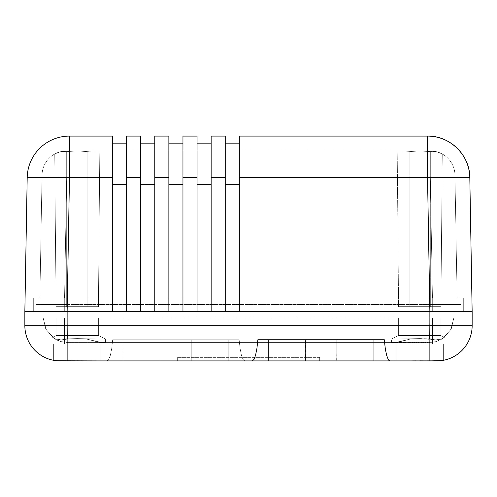 <?xml version="1.0" encoding="UTF-8"?>
<svg xmlns="http://www.w3.org/2000/svg" width="497" height="497" viewBox="0 0 497 497"><rect width="100%" height="100%" fill="white"/><g stroke="black" fill="none" stroke-linecap="round" stroke-linejoin="round"><path stroke-width="0.37" stroke-dasharray="2.48 1.86" d="M430.321 306.643L409.18 306.643L409.18 150.895L430.321 150.895L430.321 306.643L409.18 306.643L409.18 150.895L430.321 150.895L430.321 306.643L419.754 306.643L440.926 306.643L442.274 153.995L439.062 152.498L435.273 151.399L430.303 150.895L397.202 150.895L398.582 306.643L440.926 306.643L442.274 153.995L436.621 151.715L430.303 151.399L419.456 152.088L402.874 150.895L397.202 150.895L398.582 306.643L440.926 306.643L398.582 306.643L397.202 150.895L430.303 150.895L397.202 150.895L430.303 150.895L435.285 151.399L430.303 150.895L435.285 151.399L439.062 152.498L442.274 153.995L441.448 153.554L442.274 153.995L441.901 153.79L442.274 153.995L440.926 306.643L398.582 306.643L397.202 150.895L94.126 150.895L99.798 150.895L98.418 306.643L56.074 306.643L54.726 153.995L60.379 151.715L66.697 151.399L77.551 152.088L94.126 150.895L402.874 150.895L419.462 152.088L430.303 151.399L430.303 175.13L66.697 175.13L64.548 298.181L432.452 298.181L430.303 175.13L432.452 298.181L64.548 298.181L66.697 175.13L430.303 175.13L66.697 175.13L66.697 151.399L77.551 152.088L94.126 150.895L402.874 150.895L94.126 150.895L77.52 152.088L66.697 151.399L66.697 175.13L430.303 175.13L430.303 151.399L419.456 152.088L402.874 150.895L419.462 152.088L430.303 151.399L436.621 151.715L441.901 153.79L436.621 151.715A24.664 24.664 0 0 1 454.966 175.13L457.11 298.181L454.966 175.13A24.664 24.664 0 0 0 436.621 151.715L442.274 153.995L440.926 306.643L409.18 306.643L430.321 306.643L430.321 150.895L409.18 150.895L430.321 150.895L409.18 150.895L409.18 306.643L440.926 306.643L409.18 306.643L430.321 306.643L430.321 150.895L409.18 150.895L430.122 150.895L409.18 150.895L409.18 306.643L430.321 306.643M87.82 306.643L66.679 306.643L66.679 150.895L87.82 150.895L87.82 306.643L66.679 306.643L66.679 150.895L87.82 150.895L87.82 306.643L56.074 306.643L54.726 153.995L59.671 151.914L64.082 151.032L99.798 150.895L98.418 306.643L56.074 306.643L98.418 306.643L99.798 150.895L91.398 151.032L77.52 152.088L66.697 151.399L60.379 151.715L54.726 153.995L59.671 151.914L66.697 150.895L99.058 150.895L66.697 150.895L61.746 151.399L57.956 152.498L60.379 151.715A24.664 24.664 0 0 0 42.034 175.13L39.89 298.181L42.034 175.13A24.664 24.664 0 0 1 60.379 151.715L54.726 153.995L56.198 153.238L54.726 153.995L56.074 306.643L98.418 306.643L99.798 150.895L64.082 151.032L59.677 151.914L54.726 153.995L56.074 306.643L87.82 306.643L87.82 150.895L66.679 150.895L87.615 150.895L66.679 150.895L66.679 306.643L87.82 306.643L87.82 150.895L66.679 150.895L87.82 150.895L66.679 150.895L66.679 306.643L87.82 306.643M39.89 298.181L42.034 175.13A24.664 0.429 -179 0 1 66.697 175.13L64.548 298.181L39.89 298.181L64.548 298.181L66.697 175.13L42.034 175.13A24.664 24.664 0 0 1 60.379 151.715L66.697 151.399L66.697 175.13A24.664 0.429 -179 0 0 42.034 175.13L39.89 298.181L432.452 298.181L430.303 175.13A24.664 0.429 179 0 1 454.966 175.13L457.11 298.181L432.452 298.181L457.11 298.181L454.966 175.13L430.303 175.13L430.303 151.399L436.621 151.715A24.664 24.664 0 0 1 454.966 175.13A24.664 0.429 179 0 0 430.303 175.13L432.452 298.181L457.11 298.181L39.89 298.181M49.265 174.95L66.697 175.13L66.697 151.399L60.379 151.715A24.664 24.664 0 0 0 42.034 175.13L49.265 174.95M432.061 151.274L430.303 151.399L430.303 175.13L454.966 175.13A24.664 24.664 0 0 0 436.621 151.715L432.061 151.274M98.418 306.643L81.378 306.643L98.418 306.643M398.582 306.643L415.622 306.643L398.582 306.643M432.682 298.181L33.311 298.181L463.689 298.181L432.682 298.181L463.689 298.181L463.689 311.576L432.682 311.576L432.682 298.181L432.682 311.576L64.318 311.576L64.318 298.181L432.682 298.181L64.318 298.181L64.318 311.576L33.311 311.576L33.311 298.181L64.318 298.181L33.311 298.181L33.311 311.576L33.311 298.181L33.311 311.576L64.318 311.576L64.318 298.181L64.318 311.576L432.682 311.576L432.682 298.181L432.682 311.576L463.689 311.576L463.689 298.181L432.682 298.181M463.689 311.576L463.092 311.576L463.689 311.576L463.689 298.181L463.689 311.576L459.781 311.576M469.808 177.64A42.282 42.282 0 0 0 427.532 136.091C449.86 135.532 469.982 155.306 469.808 177.64L427.532 177.64L427.532 136.091L427.532 177.64L239.337 177.64L239.337 136.091L427.532 136.091L239.337 136.091L239.337 177.64L427.532 177.64A42.282 0.739 179 0 1 469.808 177.64L472.15 311.576L469.808 177.64M239.337 184.685L225.24 184.685L225.24 143.142L239.337 143.142L239.337 184.685L239.337 143.142L239.337 143.937L239.337 143.142L225.24 143.142L225.24 311.576L239.337 311.576L239.337 143.937L239.337 311.576L429.868 311.576L427.532 177.64L429.868 311.576L239.337 311.576L239.337 177.64L239.337 311.576L239.337 184.685L239.337 311.576L225.24 311.576L225.24 184.685L239.337 184.685M225.24 177.64L211.15 177.64L211.15 136.091L225.24 136.091L225.24 177.64L225.24 136.091L211.15 136.091L211.15 177.64L225.24 177.64L225.24 311.576L225.24 177.64M211.15 184.685L197.054 184.685L197.054 143.142L211.15 143.142L211.15 184.685L211.15 143.142L211.15 143.937L211.15 143.142L197.054 143.142L197.054 311.576L211.15 311.576L211.15 143.937L211.15 311.576L225.24 311.576L211.15 311.576L211.15 177.64L211.15 311.576L211.15 184.685L211.15 311.576L197.054 311.576L197.054 184.685L211.15 184.685M197.054 177.64L182.958 177.64L182.958 136.091L197.054 136.091L197.054 177.64L197.054 136.091L182.958 136.091L182.958 177.64L197.054 177.64L197.054 311.576L197.054 177.64M182.958 184.685L168.862 184.685L168.862 143.142L182.958 143.142L182.958 184.685L182.958 143.142L182.958 143.937L182.958 143.142L168.862 143.142L168.862 311.576L182.958 311.576L182.958 143.937L182.958 311.576L197.054 311.576L182.958 311.576L182.958 177.64L182.958 311.576L182.958 184.685L182.958 311.576L168.862 311.576L168.862 184.685L182.958 184.685M168.862 177.64L154.772 177.64L154.772 136.091L168.862 136.091L168.862 177.64L168.862 136.091L154.772 136.091L154.772 177.64L168.862 177.64L168.862 311.576L168.862 177.64M154.772 184.685L140.676 184.685L140.676 143.142L154.772 143.142L154.772 184.685L154.772 143.142L154.772 143.937L154.772 143.142L140.676 143.142L140.676 311.576L154.772 311.576L154.772 143.937L154.772 311.576L168.862 311.576L154.772 311.576L154.772 177.64L154.772 311.576L154.772 184.685L154.772 311.576L140.676 311.576L140.676 184.685L154.772 184.685M140.676 177.64L126.58 177.64L126.58 136.091L140.676 136.091L140.676 177.64L140.676 136.091L126.58 136.091L126.58 177.64L140.676 177.64L140.676 311.576L140.676 177.64M126.58 184.685L112.484 184.685L112.484 143.142L126.58 143.142L126.58 184.685L126.58 143.142L126.58 143.937L126.58 143.142L112.484 143.142L112.484 311.576L126.58 311.576L126.58 143.937L126.58 311.576L140.676 311.576L126.58 311.576L126.58 177.64L126.58 311.576L126.58 184.685L126.58 311.576L112.484 311.576L112.484 184.685L126.58 184.685M69.468 136.091L112.484 136.091L112.484 177.64L69.468 177.64L69.468 136.091L112.484 136.091L112.484 311.576L112.484 143.142L112.484 311.576L112.484 177.64L27.192 177.64A42.282 42.282 0 0 1 69.468 136.091L69.468 177.64L67.132 311.576L69.468 177.64A42.282 0.739 -179 0 0 27.192 177.64L24.85 311.576L27.192 177.64A42.282 42.282 0 0 1 69.468 136.091M446.051 311.576L459.762 311.576M112.484 311.576L239.337 311.576L112.484 311.576M37.238 311.576L58.888 311.576M37.219 311.576L33.311 311.576M82.85 360.878L58.627 360.878L53.639 360.313L53.639 343.992L100.854 343.992L100.854 360.909L67.132 360.909L67.132 325.672L472.15 325.672L472.15 311.576L471.336 311.576L472.15 311.576L472.15 325.672A35.237 35.237 0 0 1 438.373 360.878L396.146 360.909L396.146 343.992L443.361 343.992L443.361 360.313L436.627 360.909L396.146 360.909L396.146 343.992L443.361 343.992L443.361 360.313L442.784 360.412M463.092 311.576L33.908 311.576L463.092 311.576M98.387 335.537L98.387 317.918L56.105 317.918L56.105 335.537L98.387 335.537L105.439 339.06L77.221 338.594L55.857 339.06L54.229 338.488L52.583 337.295L56.105 335.537L98.387 335.537L98.387 317.918L56.105 317.918L56.105 335.537L98.387 335.537L56.105 335.537L52.583 337.295L55.857 339.06L77.277 338.594L105.439 339.06L105.439 342.582L98.866 342.222L86.615 339.06L105.439 339.06L98.387 335.537L105.439 339.06L105.439 342.582L67.84 342.582L60.727 341.532L55.136 339.06L105.439 339.06L55.136 339.06L105.439 339.06L77.221 338.594L67.48 339.147L67.132 317.918L429.868 317.918L429.52 339.147L419.723 338.594L410.187 339.06L398.14 342.222L395.221 342.582L101.779 342.582L86.615 339.06L98.934 342.222L105.439 342.582L67.84 342.582L395.221 342.582L101.823 342.582L395.177 342.582L410.187 339.06L419.779 338.594L429.52 339.103L429.868 317.918L453.829 317.918L451.313 328.766L444.206 337.463L442.1 338.805L435.881 339.855L429.52 339.147L429.868 317.918L67.132 317.918L67.48 339.147L61.125 339.855L54.9 338.805L52.794 337.463L45.687 328.766L43.171 317.918L67.132 317.918L43.171 317.918L46.115 329.592L54.229 338.488L52.583 337.295L55.136 339.06L52.583 337.295L54.229 338.488L46.115 329.592L43.171 317.918L45.674 328.734L52.738 337.42L54.9 338.805L61.143 339.824L67.48 339.103L67.132 317.918L67.48 339.103L77.277 338.594L86.813 339.06L101.823 342.582L105.439 342.582L105.439 339.06L55.136 339.06L57.714 340.408L52.583 337.295L56.105 335.537L98.387 335.537L56.105 335.537L56.105 317.918L98.387 317.918L56.105 317.918L98.387 317.918L77.246 317.918L89.932 317.918L89.932 343.992L64.56 343.992L64.56 317.918L89.932 317.918L89.932 343.992L64.56 343.992L64.56 317.918L89.932 317.918L56.509 317.918L98.387 317.918L98.387 335.537L56.105 335.537L52.583 337.295L57.714 340.408L60.715 341.532L57.72 340.414L60.715 341.532L67.84 342.582L60.727 341.532L67.84 342.582L105.439 342.582L105.439 339.06L55.136 339.06L105.439 339.06L86.615 339.06L105.439 339.06L98.387 335.537L56.105 335.537L56.105 317.918L98.387 317.918L98.387 335.537M440.895 335.537L440.895 317.918L398.613 317.918L398.613 335.537L440.895 335.537L398.613 335.537L391.561 339.06L441.864 339.06L444.417 337.295L440.895 335.537L440.895 317.918L398.613 317.918L398.613 335.537L440.895 335.537L444.417 337.295L441.864 339.06L391.561 339.06L398.613 335.537L440.895 335.537L398.613 335.537L391.561 339.06L441.864 339.06L391.561 339.06L441.864 339.06L444.417 337.295L442.771 338.488L450.885 329.592L453.829 317.918L450.885 329.592L442.771 338.488L444.417 337.295L439.273 340.414L441.864 339.06L436.285 341.532L439.273 340.414L436.285 341.532L429.159 342.582L391.611 342.582L429.159 342.582L436.285 341.532L432.881 342.303L391.561 342.582L398.066 342.222L410.187 339.06L391.561 339.06L419.779 338.594L435.857 339.824L438.665 339.625L442.771 338.488L444.262 337.42L451.326 328.734L453.829 317.918L429.868 317.918L429.868 304.524L460.874 304.524L36.126 304.524L429.868 304.524L67.132 304.524L67.132 317.918L429.868 317.918L429.868 304.524L67.132 304.524L67.132 317.918L429.868 317.918L429.868 304.524L453.829 304.524L453.829 317.918L453.829 304.524L453.829 317.918L453.829 304.524L429.868 304.524L429.868 317.918L453.829 317.918L429.868 317.918L429.52 339.103L435.857 339.824L441.143 339.06L429.315 339.06L441.143 339.06L444.417 337.295L440.895 335.537L398.613 335.537L398.613 317.918L432.44 317.918L432.44 343.992L407.068 343.992L407.068 317.918L432.44 317.918L432.44 343.992L407.068 343.992L407.068 317.918L440.895 317.918L398.613 317.918L440.895 317.918L440.895 335.537L444.417 337.295L441.143 339.06L429.122 339.06L441.187 339.06L435.881 339.855L429.122 339.06L441.187 339.06L419.723 338.594L391.561 339.06L410.385 339.06L398.14 342.222L391.561 342.582L429.159 342.582L436.285 341.532L441.864 339.06L391.561 339.06L410.385 339.06L391.561 339.06L398.613 335.537L440.895 335.537L398.613 335.537L398.613 317.918L440.895 317.918L440.895 335.537M438.516 360.872L441.373 360.623M53.999 360.375L53.639 360.313L53.639 343.992L100.854 343.992L100.854 360.909L89.131 360.909L100.854 360.909L100.854 343.992L53.639 343.992L53.639 360.313L54.925 360.524L53.639 360.313L54.055 360.387L53.639 360.313L54.055 360.387L53.639 360.313L53.639 343.992L100.854 343.992L53.639 343.992L100.854 343.992L54.092 343.992L100.854 343.992L100.854 360.909L86.857 360.909M55.639 360.623L54.925 360.524M440.354 360.735L437.969 360.89M441.852 360.561L439.236 360.828M55.148 360.561L54.204 360.412M55.31 360.58L100.854 360.909M59.037 360.89L58.012 360.847M407.869 360.909L244.772 360.909L243.014 359.437L241.412 355.15L240.082 348.403L239.144 339.762L112.676 339.762L111.744 348.403L110.415 355.15L108.806 359.437L107.054 360.909L410.143 360.909L396.146 360.909L396.146 343.992L443.361 343.992L396.146 343.992L443.361 343.992L396.146 343.992L443.361 343.992L443.361 360.313L442.939 360.387L443.361 360.313L442.939 360.387L443.361 360.313L443.038 360.368L443.361 360.313L443.361 343.992L419.754 343.992L432.44 343.992L432.44 317.918L407.068 317.918L417.275 317.918L407.068 317.918L407.068 343.992L432.44 343.992L432.44 317.918L407.068 317.918L432.44 317.918L407.068 317.918L407.068 343.992L419.754 343.992L396.146 343.992L396.146 360.909L429.358 360.909M64.56 317.918L89.932 317.918L64.56 317.918L64.56 343.992L89.932 343.992L64.56 343.992L89.932 343.992L89.932 317.918L64.56 317.918L64.56 343.992L89.932 343.992L89.932 317.918L64.56 317.918M336.947 360.909L336.947 339.762L336.643 360.909M305.537 360.909L305.537 339.762M89.851 360.909L100.611 360.909L89.851 360.909M438.373 360.878A35.237 35.237 0 0 0 472.15 325.672L429.868 325.672L429.868 360.909L429.868 311.576L435.912 311.576L36.126 311.576L61.088 311.576L36.126 311.576L36.126 304.524L67.132 304.524L67.132 317.918L43.171 317.918L43.171 304.524L43.171 317.918L43.171 304.524L67.132 304.524L43.171 304.524L43.171 317.918L67.132 317.918L67.132 304.524L67.132 325.672L24.85 325.672L24.85 311.576L429.868 311.576L61.088 311.576L67.132 311.576L67.132 360.909L67.642 360.909L60.373 360.909L89.131 360.909M319.677 360.909L177.323 360.909L319.677 360.909L319.677 357.38L319.677 360.909L177.323 360.909L177.323 357.38L319.677 357.38L319.677 360.909L319.677 357.38L177.323 357.38L177.323 360.909L177.323 357.38L177.323 360.909L319.677 360.909M439.628 360.803L441.206 360.642M440.504 360.723L439.826 360.785M257.856 339.762L384.324 339.762L257.856 339.762M67.132 360.909L58.627 360.878A35.237 35.237 0 0 1 24.85 325.672A35.237 35.237 0 0 0 58.627 360.878L58.571 360.872M57.167 360.785L56.496 360.723M435.912 311.576L460.874 311.576L435.912 311.576M24.85 311.576L24.85 325.672L429.868 325.672L429.868 311.576L472.15 311.576M305.233 360.909L305.233 339.762M112.676 339.762L239.144 339.762L112.676 339.762L111.744 348.403L110.415 355.15L108.806 359.437L107.054 360.909L123.057 360.909L123.057 339.762L112.676 339.762M191.767 360.909L191.767 339.762L191.767 360.909L191.767 339.762L228.769 339.762L228.769 360.909L191.767 360.909L191.767 339.762L160.053 339.762L160.053 360.909L123.057 360.909L123.057 339.762L160.053 339.762L160.053 360.909L160.053 339.762L160.053 360.909L191.767 360.909M228.769 339.762L239.144 339.762L240.082 348.403L241.412 355.15L243.014 359.437L244.772 360.909L228.769 360.909L228.769 339.762M77.24 360.847L80.756 360.859M416.237 360.859L419.741 360.847M439.665 360.797L410.143 360.909M441.671 360.586L442.945 360.387M67.48 339.103L55.857 339.06L61.143 339.824L67.48 339.103M55.813 339.06L67.878 339.06L61.125 339.855L55.813 339.06L67.878 339.06L55.813 339.06M319.677 357.38L177.323 357.38L319.677 357.38M67.132 311.576L67.132 304.524L36.126 304.524L36.126 311.576L67.132 311.576L67.132 304.524L429.868 304.524L429.868 311.576L429.868 304.524L460.874 304.524L460.874 311.576L429.868 311.576L460.874 311.576L460.874 304.524L460.874 311.576L460.874 304.524L429.868 304.524L429.868 311.576L429.868 304.524L67.132 304.524L67.132 311.576L429.868 311.576M36.126 311.576L36.126 304.524L36.126 311.576M402.874 150.895L94.126 150.895M391.561 342.582L391.561 339.06L391.561 342.582"/><path stroke-width="0.75" d="M33.311 311.576L37.219 311.576M463.689 311.576L472.15 311.576L469.808 177.64C469.982 155.306 449.86 135.532 427.532 136.091L427.532 177.64L469.808 177.64A42.282 0.739 179 0 0 427.532 177.64L427.532 136.091A42.282 42.282 0 0 1 469.808 177.64L472.15 311.576L429.868 311.576L427.532 177.64L239.337 177.64L427.532 177.64L429.868 311.576L446.051 311.576M457.662 177.336L457.178 177.336M427.532 136.091L239.337 136.091L239.337 311.576L239.337 136.091L427.532 136.091M239.337 143.142L225.24 143.142L239.337 143.142M225.24 184.685L239.337 184.685L225.24 184.685M225.24 136.091L211.15 136.091L211.15 177.64L225.24 177.64L225.24 136.091L211.15 136.091L211.15 311.576L211.15 177.64L225.24 177.64L225.24 311.576L225.24 136.091M211.15 143.142L197.054 143.142L211.15 143.142M197.054 184.685L211.15 184.685L197.054 184.685M197.054 136.091L182.958 136.091L182.958 177.64L197.054 177.64L197.054 136.091L182.958 136.091L182.958 311.576L182.958 177.64L197.054 177.64L197.054 311.576L197.054 136.091M182.958 143.142L168.862 143.142L182.958 143.142M168.862 184.685L182.958 184.685L168.862 184.685M168.862 136.091L154.772 136.091L154.772 177.64L168.862 177.64L168.862 136.091L154.772 136.091L154.772 311.576L154.772 177.64L168.862 177.64L168.862 311.576L168.862 136.091M154.772 143.142L140.676 143.142L154.772 143.142M140.676 184.685L154.772 184.685L140.676 184.685M140.676 136.091L126.58 136.091L126.58 177.64L140.676 177.64L140.676 136.091L126.58 136.091L126.58 311.576L126.58 177.64L140.676 177.64L140.676 311.576L140.676 136.091M126.58 143.142L112.484 143.142L126.58 143.142M112.484 184.685L126.58 184.685L112.484 184.685M112.484 136.091L69.468 136.091A42.282 42.282 0 0 0 27.192 177.64A42.282 42.282 0 0 1 69.468 136.091L69.468 177.64L69.468 136.091L112.484 136.091L112.484 177.64L112.484 136.091M39.822 177.336L39.338 177.336M53.291 177.417L112.484 177.64L112.484 311.576L112.484 177.64L69.468 177.64A42.282 0.739 -179 0 0 27.192 177.64L53.291 177.417M437.969 360.89L429.868 360.909L429.868 325.672L472.15 325.672L472.15 311.576L67.132 311.576L69.468 177.64L67.132 311.576L24.85 311.576L27.192 177.64L24.85 311.576L28.068 311.576L24.85 311.576L24.85 325.672A35.237 35.237 0 0 0 58.627 360.878L54.925 360.524M37.238 311.576L58.888 311.576M438.981 360.847L407.869 360.909M440.547 360.716L436.913 360.909M100.854 360.909L57.167 360.785M305.233 339.762L373.943 339.762L373.943 360.909L389.946 360.909L388.194 359.437L386.585 355.15L385.256 348.403L384.324 339.762L373.943 339.762L384.324 339.762L385.256 348.403L386.585 355.15L388.194 359.437L389.058 360.536L389.946 360.909L429.868 360.909L336.947 360.909L373.943 360.909L373.943 339.762L336.947 339.762L336.947 360.909L86.857 360.909L252.227 360.909L253.986 359.437L255.588 355.15L256.918 348.403L257.856 339.762L256.918 348.403L255.588 355.15L253.986 359.437L252.227 360.909L305.233 360.909L305.233 339.762L257.856 339.762L268.231 339.762L268.231 360.909L268.231 339.762L305.233 339.762L305.233 360.909M56.416 360.716L58.571 360.872M336.643 360.909L305.537 360.909M89.131 360.909L86.857 360.909M77.24 360.847L67.132 360.909L67.132 325.672L429.868 325.672L429.868 311.576L429.868 325.672L67.132 325.672L67.132 360.909L57.335 360.797M439.236 360.828L438.516 360.872M441.206 360.642L440.802 360.692M443.361 360.313L442.939 360.387L443.361 360.313M472.15 311.576L472.15 325.672A35.237 35.237 0 0 1 438.373 360.878A35.237 35.237 0 0 0 472.15 325.672L429.868 325.672L429.868 360.909L441.373 360.623M439.826 360.785L436.627 360.909M55.639 360.623L58.627 360.878A35.237 35.237 0 0 1 24.85 325.672L67.132 325.672L24.85 325.672L24.85 311.576M59.037 360.89L60.087 360.909M56.496 360.723L67.132 360.909M67.132 325.672L67.132 311.576L67.132 325.672M429.868 311.576L67.132 311.576M336.643 339.762L305.537 339.762M336.947 339.762L336.947 360.909M80.756 360.859L82.85 360.878M58.627 360.878L60.373 360.909M419.741 360.847L429.358 360.909M410.143 360.909L416.237 360.859M53.639 360.313L54.055 360.387"/></g></svg>
